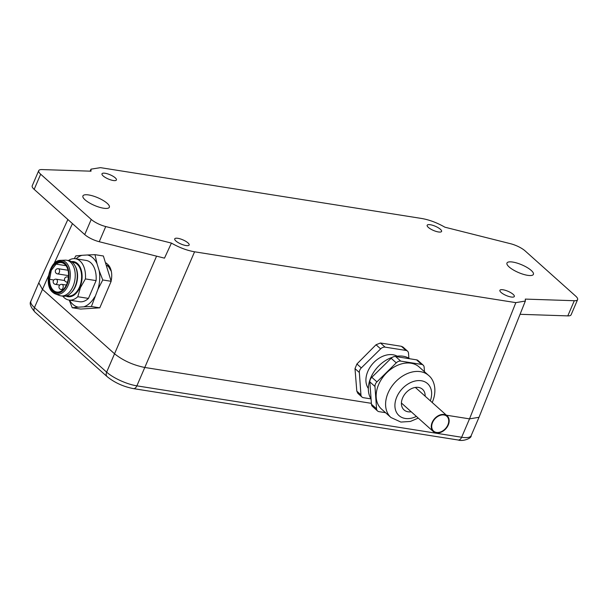 <?xml version="1.0" encoding="UTF-8"?>
<svg xmlns="http://www.w3.org/2000/svg" width="608" height="608" viewBox="0 0 608 608"><rect width="100%" height="100%" fill="white"/><g stroke="black" fill="none" stroke-linecap="round" stroke-linejoin="round"><path stroke-width="0.91" d="M411.206 411.776A13.855 10.009 -48.2 0 1 404.046 409.929A13.855 10.009 -48.2 0 1 402.618 397.913A13.855 10.009 -48.2 0 1 422.514 389.28A13.855 10.009 -48.2 0 1 425.144 396.188M111.34 271.381L108.657 266.874L106.993 265.384M100.487 167.648L421.747 218.492C429.324 219.807 437.046 222.703 444.889 227.194L510.576 243.724A13.072 3.815 -156.8 0 1 525.084 250.868L575.647 296.081A13.072 3.815 -156.8 0 1 577.6 299.638A13.072 3.815 -156.8 0 1 574.302 300.717L525.289 299.098L525.38 301.028L515.835 302.64L194.575 251.796C186.99 250.481 179.276 247.578 171.426 243.094L105.739 226.556A13.072 3.815 -156.8 0 1 91.23 219.42L40.668 174.2A13.072 3.815 -156.8 0 1 38.722 170.643A13.072 3.815 -156.8 0 1 42.013 169.571L91.025 171.19L90.98 169.161L100.487 167.648M371.382 403.332L144.75 367.468C133.03 365.081 122.953 360.514 114.517 353.757L42.317 289.195L38.806 282.788L67.876 219.511M85.067 199.834A14.379 4.195 23.2 0 0 99.203 207.184A14.379 4.195 23.2 0 0 109.349 207.252A14.379 4.195 23.2 0 0 107.206 203.338A14.379 4.195 23.2 0 0 93.062 195.989A14.379 4.195 23.2 0 0 82.924 195.92A14.379 4.195 23.2 0 0 85.067 199.834M511.153 297.008A7.843 2.288 23.2 0 0 514.322 296.484A7.843 2.288 23.2 0 0 510.925 292.767A7.843 2.288 23.2 0 0 503.074 289.78A7.843 2.288 23.2 0 0 499.905 290.305A7.843 2.288 23.2 0 0 503.295 294.029A7.843 2.288 23.2 0 0 511.153 297.008M438.414 231.96A7.843 2.288 23.2 0 0 441.583 231.435A7.843 2.288 23.2 0 0 438.193 227.719A7.843 2.288 23.2 0 0 430.335 224.732A7.843 2.288 23.2 0 0 427.166 225.256A7.843 2.288 23.2 0 0 430.563 228.98A7.843 2.288 23.2 0 0 438.414 231.96M113.248 180.5A7.843 2.288 23.2 0 0 116.417 179.976A7.843 2.288 23.2 0 0 113.02 176.252A7.843 2.288 23.2 0 0 105.169 173.272A7.843 2.288 23.2 0 0 102 173.797A7.843 2.288 23.2 0 0 105.389 177.521A7.843 2.288 23.2 0 0 113.248 180.5M185.98 245.548A7.843 2.288 23.2 0 0 189.149 245.024A7.843 2.288 23.2 0 0 185.759 241.308A7.843 2.288 23.2 0 0 177.901 238.321A7.843 2.288 23.2 0 0 174.732 238.845A7.843 2.288 23.2 0 0 178.129 242.569A7.843 2.288 23.2 0 0 185.98 245.548M509.116 266.95A14.379 4.195 23.2 0 0 523.252 274.292A14.379 4.195 23.2 0 0 533.398 274.36A14.379 4.195 23.2 0 0 531.248 270.446A14.379 4.195 23.2 0 0 517.112 263.104A14.379 4.195 23.2 0 0 506.966 263.036A14.379 4.195 23.2 0 0 509.116 266.95M520.06 314.306L567.804 315.886A13.072 3.815 23.2 0 0 571.102 314.807L577.6 299.638M106.142 262.975L107.76 264.427A15.527 9.812 100.2 0 1 111.158 270.59A15.527 9.812 100.2 0 1 111.097 281.01M38.722 170.643L32.216 185.812A13.072 3.815 23.2 0 0 34.17 189.369L84.732 234.589A13.072 3.815 23.2 0 0 99.241 241.726L164.487 258.149L171.426 243.094M525.236 301.317L479.02 417.293L469.52 418.866L446.416 415.211M402.96 347.054L401.386 346.302L380.479 342.996L376.033 344.759L356.919 363.979L354.996 368.615L356.805 391.142L357.884 393.384M408.865 358.211L408.515 353.294A5.229 3.777 131.8 0 0 407.535 351.143A5.229 3.777 131.8 0 0 406.015 350.444L385.107 347.138A5.229 3.777 131.8 0 0 380.631 348.878L361.312 367.908A5.229 3.777 131.8 0 0 359.343 372.506L360.939 394.843A5.229 3.777 131.8 0 0 361.92 396.994A5.229 3.777 131.8 0 0 363.44 397.693L371.017 398.894M368.349 388.474A21.956 15.869 -48.2 0 1 367.825 371.389A21.956 15.869 -48.2 0 1 397.222 356.189M392.388 357.299A28.234 20.398 131.8 0 0 370.804 377.614A28.234 20.398 131.8 0 0 371.07 398.97M409.769 358.773A28.234 20.398 131.8 0 0 395.36 356.501M424.46 371.724L424.141 367.27A5.229 3.777 131.8 0 0 423.153 365.119L418.038 360.536A5.229 3.777 131.8 0 0 416.526 359.837L395.61 356.531A5.229 3.777 131.8 0 0 391.142 358.279L371.822 377.302A5.229 3.777 131.8 0 0 369.854 381.9L371.442 404.236A5.229 3.777 131.8 0 0 372.43 406.387L377.545 410.962A5.229 3.777 131.8 0 0 379.058 411.662L385.563 412.695M423.153 365.119A5.229 3.777 131.8 0 0 421.64 364.42L400.733 361.106A5.229 3.777 131.8 0 0 396.256 362.854L376.937 381.885A5.229 3.777 131.8 0 0 374.969 386.475L376.557 408.812A5.229 3.777 131.8 0 0 377.545 410.962M428.602 375.432A28.234 20.398 -48.2 0 0 388.048 393.034A28.234 20.398 -48.2 0 0 390.959 417.514L381.528 409.085A28.234 20.398 -48.2 0 1 378.617 384.598A28.234 20.398 -48.2 0 1 419.17 366.996L428.602 375.432C433.641 379.308 437.585 389.333 432.524 401.759L432.204 402.496M436.476 432.432A9.933 7.174 131.8 0 0 446.88 426.77A9.933 7.174 131.8 0 0 446.842 416.29A9.933 7.174 131.8 0 0 443.962 414.968A9.933 7.174 131.8 0 0 433.565 420.63A9.933 7.174 131.8 0 0 433.603 431.102A9.933 7.174 131.8 0 0 436.476 432.432M436.278 432.888A10.458 7.554 -48.2 0 1 433.253 431.49A10.458 7.554 -48.2 0 1 433.215 420.462A10.458 7.554 -48.2 0 1 444.159 414.504A10.458 7.554 -48.2 0 1 447.192 415.902A10.458 7.554 -48.2 0 1 447.23 426.93A10.458 7.554 -48.2 0 1 436.278 432.888M65.884 296.035A17.776 11.142 -81 0 0 79.929 287.356A17.776 11.142 -81 0 0 81.016 269.298A17.776 11.142 -81 0 0 71.334 261.607M72.139 262.177L73.424 262.382A16.994 10.648 99 0 1 77.17 264.229A16.994 10.648 99 0 1 80.59 283.997A16.994 10.648 99 0 1 68.119 295.944L66.827 295.746M68.438 260.536A20.915 13.102 99 0 1 75.438 258.727L86.116 260.422A20.915 13.102 99 0 1 96.087 280.607L85.409 278.92L80.431 287.63L77.778 296.719A20.915 13.102 99 0 1 68.894 300.04A20.915 13.102 99 0 1 62.799 296.164M77.778 296.719L88.456 298.406A20.915 13.102 99 0 1 79.572 301.728L68.894 300.04M96.087 280.607L88.456 298.406M99.203 270.765L102.767 279.976L97.918 289.378A26.486 16.598 -81 0 0 99.203 270.765L97.014 263.629A26.486 16.598 -81 0 0 87.339 254.98L81.936 255.322A26.486 16.598 -81 0 0 76.053 258.826M97.918 289.378L91.39 306.508L83.752 306.827A26.486 16.598 -81 0 0 94.711 296.864M69.517 300.139A26.486 16.598 -81 0 0 78.348 307.169L83.752 306.827M78.348 307.169L72.238 307.732L69.228 300.094M72.238 307.732L80.628 309.062L99.78 307.838L111.158 281.299L103.375 255.991L94.977 254.661L97.014 263.629M91.39 306.508L99.78 307.838M102.767 279.976L111.158 281.299M87.339 254.98L94.977 254.661M74.328 258.628L75.825 255.884L81.936 255.322M75.438 258.727A20.915 13.102 99 0 1 85.409 278.92M75.08 265.863L75.544 266.745A16.994 10.648 99 0 1 75.498 286.36A16.994 10.648 99 0 1 71.478 292.448L70.764 293.147A18.035 11.301 -81 0 0 75.035 286.68A18.035 11.301 -81 0 0 75.08 265.863A18.035 11.301 -81 0 0 72.534 262.512A18.035 11.301 -81 0 0 68.56 260.551L66.546 260.232A18.035 11.301 99 0 1 70.528 262.192A18.035 11.301 99 0 1 74.146 283.184A18.035 11.301 99 0 1 60.906 295.868A18.035 11.301 99 0 1 59.493 295.488L55.358 293.922A17.13 10.739 99 0 1 52.919 292.418M60.906 295.868L62.92 296.18A18.035 11.301 -81 0 0 70.764 293.147M66.644 284.362A15.42 9.667 99 0 1 64.942 287.523A15.42 9.667 99 0 1 51.931 289.811A15.42 9.667 99 0 1 50.753 270.15A15.42 9.667 99 0 1 59.888 261.949A15.42 9.667 99 0 1 67.807 269.412A15.42 9.667 99 0 1 66.644 284.362M65.033 287.379A14.904 9.333 99 0 1 56.772 292.03A14.904 9.333 99 0 1 53.489 290.419A14.904 9.333 99 0 1 49.59 279.338L51.262 270.378L56.111 264.123A14.904 9.333 99 0 1 61.431 262.603A14.904 9.333 99 0 1 64.714 264.222A14.904 9.333 99 0 1 67.853 269.58M53.838 280.007L49.59 279.338M56.111 264.123L66.021 265.688M60.671 260.361C49.742 259.814 43.457 285.22 52.736 292.311L55.358 293.922A17.13 10.739 99 0 0 68.955 283.275A17.13 10.739 99 0 0 65.831 262.299A17.13 10.739 99 0 0 60.671 260.361L65.086 260.156A18.035 11.301 99 0 1 66.546 260.232M30.924 301.173A23.53 6.87 23.2 0 0 34.443 307.58A5.229 3.777 131.8 0 0 34.983 312.109C30.59 307.086 29.237 303.438 30.924 301.173L38.768 282.872M48.488 275.774L34.443 307.58L106.636 372.142L156.568 256.15M72.451 223.607L54.028 263.697M194.575 251.796L136.868 385.852A5.229 3.276 99 0 1 133.357 388.603C123.287 386.62 114.562 382.645 107.175 376.679A5.229 3.777 -48.2 0 1 106.636 372.142A23.53 6.87 23.2 0 0 136.868 385.852L461.639 437.251L469.52 418.866L515.835 302.64M107.76 264.427L108.657 266.874M105.739 226.556L99.241 241.726M461.639 437.251A23.53 6.87 23.2 0 0 471.139 435.678C471.831 438.307 462.787 441.712 458.128 440.002A5.229 3.276 -81 0 0 461.639 437.251M567.804 315.886L574.302 300.717M356.805 391.142L360.939 394.843M359.343 372.506L354.996 368.615M356.919 363.979L361.312 367.908M380.631 348.878L376.033 344.759M380.479 342.996L385.107 347.138M406.015 350.444L401.386 346.302M371.442 404.236L376.557 408.812M374.969 386.475L369.854 381.9M371.822 377.302L376.937 381.885M396.256 362.854L391.142 358.279M395.61 356.531L400.733 361.106M421.64 364.42L416.526 359.837M430.327 400.824A21.432 15.489 131.8 0 0 420.744 380.676A21.432 15.489 131.8 0 0 396.781 396.994A21.432 15.489 131.8 0 0 398.574 415.196A21.432 15.489 131.8 0 0 416.389 416.412M84.732 234.589L91.23 219.42M40.668 174.2L34.17 189.369M52.63 291.407A16.097 10.085 -81 0 0 66.994 284.673A16.097 10.085 -81 0 0 64.767 263.097A16.097 10.085 -81 0 0 50.403 269.83A16.097 10.085 -81 0 0 52.63 291.407M68.453 277.066L67.488 276.914A2.614 1.642 99 0 1 68.066 277.195A2.614 1.642 99 0 1 68.4 277.62M67.549 281.854A2.614 1.642 99 0 1 66.675 282.082L67.442 282.203M68.028 270.256L58.33 268.721A2.614 1.642 99 0 1 58.908 269.01A2.614 1.642 99 0 1 59.265 272.513A2.614 1.642 99 0 1 57.509 273.889L68.537 275.629M66.333 285.061L61.963 284.369A2.614 1.642 99 0 1 62.54 284.658A2.614 1.642 99 0 1 62.905 288.154A2.614 1.642 99 0 1 61.15 289.537L62.936 289.818M64.684 280.539L56.172 279.194A2.614 1.642 99 0 1 56.749 279.475A2.614 1.642 99 0 1 57.106 282.978A2.614 1.642 99 0 1 55.351 284.354L59.759 285.053M90.873 169.457L90.09 171.16M107.175 376.679L34.983 312.109M478.982 417.377L471.139 435.678M458.128 440.002L133.357 388.603M357.8 393.308L361.92 396.994M402.914 347.008L407.535 351.143M390.959 417.514L400.908 422.074L410.43 421.435L418.258 418.084M433.253 431.49L401.417 403.02M447.192 415.902L415.355 387.433M67.488 276.914A2.614 2.614 0 0 0 65.337 281.443A2.614 2.614 0 0 0 66.675 282.082M58.33 268.721A2.614 2.614 0 0 0 56.179 273.25A2.614 2.614 0 0 0 57.509 273.889M61.963 284.369A2.614 2.614 0 0 0 59.812 288.899A2.614 2.614 0 0 0 61.15 289.537M56.172 279.194A2.614 2.614 0 0 0 54.021 283.723A2.614 2.614 0 0 0 55.351 284.354"/></g></svg>
